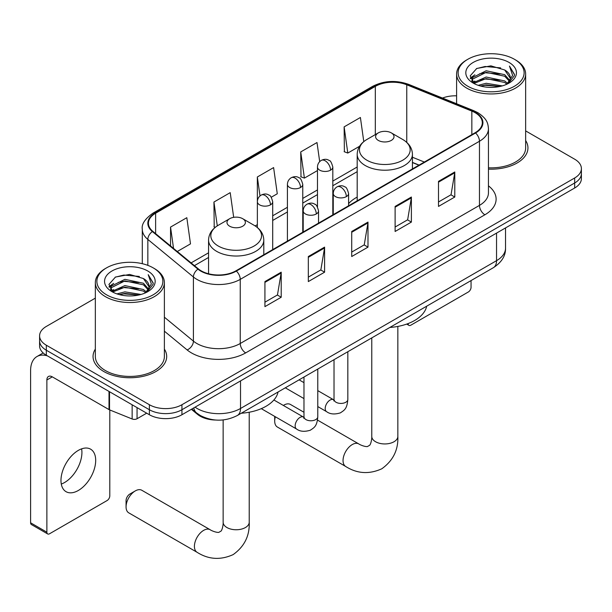 <?xml version="1.0" encoding="UTF-8"?>
<svg xmlns="http://www.w3.org/2000/svg" width="612" height="612" viewBox="0 0 612 612"><rect width="100%" height="100%" fill="white"/><g stroke="black" fill="none" stroke-linecap="round" stroke-linejoin="round"><path stroke-width="0.92" d="M357.194 197.087A40.66 23.47 0 0 0 348.595 203.643M418.914 165.186L412.427 162.562M215.646 420.031A23.011 13.288 180 0 1 197.538 414.378L191.38 409.298M95.342 298.136L46.328 326.433A23.011 13.288 0 0 0 39.589 335.827L39.589 345.849A23.011 13.288 0 0 0 46.328 355.243L149.389 414.745A23.011 13.288 0 0 0 181.94 414.745L574.66 188.006A23.011 13.288 0 0 0 581.4 178.612L581.4 173.601A23.011 13.288 0 0 1 574.66 182.996A23.011 13.288 0 0 0 581.4 173.601L581.4 168.591A23.011 13.288 0 0 0 574.66 159.196L525.647 130.899M39.589 335.827A23.011 13.288 0 0 0 46.328 345.222L149.389 404.723A23.011 13.288 0 0 0 181.94 404.723L181.94 409.734L574.66 182.996L181.94 409.734A23.011 13.288 0 0 1 149.389 409.734A23.011 13.288 0 0 0 181.94 409.734L181.94 414.745M46.328 345.222L46.328 350.232L149.389 409.734L46.328 350.232A23.011 13.288 0 0 1 39.589 340.838A23.011 13.288 0 0 0 46.328 350.232L46.328 355.243M95.342 349.1A36.819 21.259 0 0 0 93.047 356.498A36.819 21.259 0 0 0 103.826 371.53A36.819 21.259 0 0 0 143.958 376.135A36.819 21.259 0 0 0 166.686 356.498A36.819 21.259 0 0 0 164.383 349.1A36.819 21.259 0 0 1 166.686 356.498A36.819 21.259 0 0 1 143.958 376.135A36.819 21.259 0 0 1 103.826 371.53A36.819 21.259 0 0 1 93.047 356.498A36.819 21.259 0 0 1 95.342 349.1M475.126 112.692A24.549 14.175 180 0 1 482.31 122.714A24.549 14.175 180 0 1 475.126 132.735L235.911 270.841A24.549 14.175 180 0 1 198.441 268.951L152.87 231.374A24.549 14.175 180 0 1 148.433 223.242A24.549 14.175 180 0 1 155.624 213.221L375.324 86.376A24.549 14.175 180 0 1 406.758 84.793L471.844 111.101A24.549 14.175 180 0 1 475.126 112.692M475.555 112.44A25.161 14.527 0 0 0 472.196 110.81L407.11 84.502A25.161 14.527 0 0 0 374.888 86.131L155.188 212.976A25.161 14.527 0 0 0 152.373 231.573L197.944 269.15A25.161 14.527 0 0 0 236.347 271.093L475.555 132.988A25.161 14.527 0 0 0 475.555 112.44M264.927 281.581L264.927 306.635L281.206 297.241L281.206 272.187L264.927 281.581M264.927 302.19L277.466 294.953L281.137 273.021A6.135 3.542 -120 0 0 281.206 272.187M277.351 295.022L281.206 297.241M308.326 256.527L308.326 281.581L324.597 272.187L324.597 247.133L308.326 256.527M308.326 277.137L320.856 269.9L324.536 247.967A6.135 3.542 -120 0 0 324.597 247.133M320.749 269.969L324.597 272.187M438.506 181.366L438.506 206.42L454.785 197.026L454.785 171.972L438.506 181.366M438.506 201.975L451.044 194.746L454.716 172.806A6.135 3.542 -120 0 0 454.785 171.972M450.929 194.807L454.785 197.026M395.115 206.42L395.115 231.474L411.386 222.08L411.386 197.026L395.115 206.42M395.115 227.029L407.646 219.792L411.325 197.86A6.135 3.542 -120 0 0 411.386 197.026M407.538 219.861L411.386 222.08M351.716 231.474L351.716 256.527L367.996 247.133L367.996 222.08L351.716 231.474M351.716 252.083L364.255 244.846L367.927 222.913A6.135 3.542 -120 0 0 367.996 222.08M364.14 244.915L367.996 247.133M488.452 169.126A36.819 21.259 0 0 0 527.949 147.92A36.819 21.259 0 0 0 525.647 140.523A36.819 21.259 0 0 1 527.949 147.92A36.819 21.259 0 0 1 488.452 169.126M181.94 404.723L574.66 177.985A23.011 13.288 0 0 0 581.4 168.591M456.606 95.824A23.011 13.288 0 0 0 442.499 98.058M177.281 251.501L190.493 243.874L186.821 217.696L170.549 227.09L170.549 245.947M319.686 161.637L317.001 142.535L300.729 151.929L300.997 176.837M363.78 141.594L360.399 117.481L344.128 126.875L344.388 151.784M233.685 217.344L230.211 192.642L213.94 202.037L214.208 226.945M271.261 197.24L277.282 193.767L273.61 167.589L257.338 176.983L257.369 202.021M257.338 176.983L260.001 195.947M300.729 151.929L304.401 178.107L317.467 170.564M304.401 178.107L300.729 176.738M344.128 126.875L347.8 153.054L359.565 146.26M347.8 153.054L344.128 151.684M215.248 227.327L213.94 226.845M213.94 202.037L217.291 225.874M170.549 227.09L173.54 248.411M408.074 323.58L408.135 323.618A3.833 2.211 120 0 0 408.931 325.37A3.833 2.211 120 0 0 410.843 325.179L468.341 291.985A3.833 2.211 120 0 0 471.056 287.288L471.056 280.571M467.798 86.231A32.987 19.041 0 0 0 514.447 86.231A32.987 19.041 0 0 0 514.447 59.295L515.534 59.922A34.517 19.928 0 0 1 525.647 74.014A34.517 19.928 0 0 1 504.334 92.427A34.517 19.928 0 0 1 466.719 88.105A34.517 19.928 0 0 1 456.606 74.014A34.517 19.928 0 0 1 466.719 59.922L467.798 59.295A32.987 19.041 0 0 0 467.798 86.231M488.452 167.795A34.517 19.928 0 0 0 525.647 147.92L525.647 74.014M478.202 85.328L486.165 83.286L502.299 85.879M480.481 86.024L486.165 84.854L499.943 86.46M473.26 82.75L486.165 77.028L504.686 80.937L507.669 83.408M474.032 83.423L486.165 78.588L504.686 82.498L506.843 84.15M472.173 81.702L471.944 80.164L472.602 77.548L486.165 70.763L504.686 74.672L509.758 80.424M472.005 80.945L472.602 79.116L486.165 72.331L504.686 76.24L509.391 81.174M506.644 84.311A19.179 11.07 0 0 0 510.301 77.8A19.179 11.07 0 0 0 504.686 69.975L510.293 78.183M509.023 62.424A25.314 14.619 0 0 0 473.283 62.393A25.314 14.619 0 0 0 473.114 83.033A25.314 14.619 0 0 0 473.221 83.094A25.314 14.619 0 0 0 509.138 83.033A25.314 14.619 0 0 0 509.023 62.424M504.686 69.975L490.908 65.859L476.748 68.468L470.184 75.88L474.537 83.79M508.212 83.546L514.332 75.781L514.455 74.389L509.475 66.073L512.611 75.391L506.843 84.219M515.534 59.922L514.447 59.295A32.987 19.041 0 0 0 467.798 59.295M509.475 66.073L514.447 74.71M476.419 68.628L485.087 66.486L500.624 67.886M470.429 78.703L473.26 76.485M479.494 73.838L485.087 72.751L500.073 73.983M479.494 80.103L485.087 79.017L500.073 80.249M480.642 86.062L485.087 85.282L499.92 86.468M470.268 78.091L474.912 74.786M472.739 82.306L474.912 81.052M303.973 412.274L290.44 404.456A13.043 7.528 120 0 0 283.914 405.106L283.333 405.435L283.914 405.106A13.043 7.528 120 0 0 283.356 405.45M275.346 416.772A13.043 7.528 120 0 0 274.696 421.071A13.043 7.528 120 0 0 277.397 427.046L345.742 466.505A13.043 7.528 -60 0 1 343.745 456.055A13.043 7.528 -60 0 1 352.26 444.564A13.043 7.528 -60 0 1 358.785 443.914C359.512 444.564 364.507 446.829 367.384 446.576L369.77 445.199C371.423 442.836 371.966 437.373 371.767 436.417A13.043 7.528 180 0 0 375.584 441.742A13.043 7.528 180 0 0 394.029 441.742A13.043 7.528 180 0 0 397.846 436.417C398.404 449.912 393.057 460.706 381.796 468.784C369.174 474.491 357.156 473.734 345.742 466.505M378.3 140.408A9.203 5.317 0 0 0 391.32 140.408A9.203 5.317 0 0 0 391.32 132.888L402.75 139.49A25.367 14.65 0 0 1 402.75 160.206A25.367 14.65 0 0 1 366.871 160.206A25.367 14.65 0 0 1 366.871 139.49C360.621 143.2 357.393 148.127 357.194 154.278A27.617 15.943 0 0 0 365.28 165.546A27.617 15.943 0 0 0 395.375 169.004A27.617 15.943 0 0 0 412.427 154.278C412.22 148.127 408.992 143.2 402.75 139.49L391.32 132.888A9.203 5.317 0 0 0 378.3 132.888A9.203 5.317 0 0 0 378.3 140.408M389.882 327.443A42.19 24.358 0 0 0 426.694 306.184M126.064 506.881L126.064 500.616A5.37 3.098 -60 0 1 129.866 494.045L135.29 490.908A13.043 7.528 120 0 0 126.064 506.881A13.043 7.528 120 0 0 128.772 512.856L197.118 552.315A13.043 7.528 -60 0 1 195.113 541.865A13.043 7.528 -60 0 1 203.635 530.367A13.043 7.528 -60 0 1 210.153 529.724C210.88 530.375 215.883 532.639 218.759 532.386L221.146 531.009C222.799 528.646 223.342 523.183 223.143 522.227A13.043 7.528 180 0 0 226.96 527.552A13.043 7.528 180 0 0 245.404 527.552A13.043 7.528 180 0 0 249.222 522.227C249.78 535.722 244.425 546.516 233.172 554.594C220.55 560.301 208.531 559.544 197.118 552.315M229.676 226.218A9.203 5.317 0 0 0 242.689 226.218A9.203 5.317 0 0 0 242.689 218.698L254.118 225.3A25.367 14.65 0 0 1 254.118 246.009A25.367 14.65 0 0 1 218.239 246.009A25.367 14.65 0 0 1 218.239 225.3C211.997 229.01 208.768 233.937 208.562 240.08A27.617 15.943 0 0 0 216.656 251.356A27.617 15.943 0 0 0 246.751 254.814A27.617 15.943 0 0 0 263.795 240.08C263.596 233.937 260.368 229.01 254.118 225.3L242.689 218.698A9.203 5.317 0 0 0 229.676 218.698A9.203 5.317 0 0 0 229.676 226.218M241.25 413.245A42.19 24.358 0 0 0 278.07 391.994M210.153 529.724L141.808 490.266A13.043 7.528 120 0 0 135.29 490.908L129.866 494.045M81.61 448.856A24.549 14.175 -60 0 1 64.566 482.524A24.549 14.175 -60 0 1 61.292 484.054M78.336 490.472A24.549 14.175 120 0 0 94.37 468.838A24.549 14.175 120 0 0 90.607 449.17A24.549 14.175 120 0 0 78.336 450.386A24.549 14.175 120 0 0 62.294 472.02A24.549 14.175 120 0 0 66.058 491.688A24.549 14.175 120 0 0 78.336 490.472M137.05 407.623L137.05 418.738L146.681 413.177M47.476 355.901A30.684 17.717 -120 0 0 36.957 356.544A30.684 17.717 -120 0 0 30.6 370.589L30.6 522.793L46.872 532.188L46.872 379.983A7.673 4.429 60 0 1 48.463 376.472A7.673 4.429 60 0 1 52.295 376.854L109.013 409.596L109.013 391.435M46.872 532.188A3.833 2.211 120 0 0 47.667 533.939L31.396 524.545A3.833 2.211 -60 0 1 30.6 522.793M47.667 533.939A3.833 2.211 120 0 0 49.587 533.748L107.085 500.555A3.833 2.211 120 0 0 109.793 495.858L109.793 409.956M137.05 418.738A3.833 2.211 180 0 1 132.138 418.983L109.525 409.849A3.833 2.211 180 0 1 109.013 409.596M106.542 294.8A32.987 19.041 0 0 0 153.191 294.8A32.987 19.041 0 0 0 153.191 267.865L154.278 268.492A34.517 19.928 0 0 1 164.383 282.583A34.517 19.928 0 0 1 143.078 300.997A34.517 19.928 0 0 1 105.455 296.675A34.517 19.928 0 0 1 95.342 282.583A34.517 19.928 0 0 1 105.455 268.492L106.542 267.865A32.987 19.041 0 0 0 106.542 294.8M95.342 282.583L95.342 356.498A34.517 19.928 0 0 0 105.455 370.589A34.517 19.928 0 0 0 143.078 374.911A34.517 19.928 0 0 0 164.383 356.498L164.383 282.583M116.946 293.898L124.902 291.863L141.043 294.448M119.218 294.594L124.902 293.423L138.679 295.03M111.981 291.343L124.902 285.597L143.422 289.507L146.406 291.978M112.769 291.993L124.902 287.166L143.422 291.075L145.58 292.72M110.917 290.279L110.688 288.734L111.338 286.118L124.902 279.332L143.422 283.241L148.494 288.994M110.749 289.514L111.338 287.686L124.902 280.9L143.422 284.81L148.135 289.744M145.388 292.88A19.179 11.07 0 0 0 149.045 286.378A19.179 11.07 0 0 0 143.422 278.544L149.03 286.753M147.767 271.001A25.314 14.619 0 0 0 112.019 270.963A25.314 14.619 0 0 0 111.858 291.603A25.314 14.619 0 0 0 111.965 291.664A25.314 14.619 0 0 0 147.875 291.603A25.314 14.619 0 0 0 147.767 271.001M143.422 278.544L129.645 274.436L115.484 277.037L108.921 284.458L113.274 292.368M146.957 292.115L153.069 284.358L153.191 282.966L148.219 274.65L151.355 283.968L145.587 292.788M154.278 268.492L153.191 267.865A32.987 19.041 0 0 0 106.542 267.865M148.219 274.65L153.191 283.28M115.155 277.198L123.831 275.063L139.36 276.456M109.173 287.28L112.004 285.054M118.231 282.407L123.831 281.321L138.809 282.553M118.231 288.673L123.831 287.586L138.809 288.818M119.378 294.632L123.831 293.852L138.664 295.038M109.013 286.661L113.656 283.364M111.476 290.876L113.656 289.621M197.538 413.689L197.538 414.378M195.067 407.164A30.684 17.717 0 0 0 197.125 408.479A30.684 17.717 0 0 0 240.524 408.479L496.546 260.666A30.684 17.717 0 0 0 505.535 248.135C505.764 255.755 501.702 262.273 493.371 267.689L237.341 415.502A15.346 8.859 60 0 0 240.524 408.479L240.524 380.924M496.546 233.103L496.546 260.666A15.346 8.859 60 0 1 493.371 267.689M193.82 407.883A15.346 10.259 129.5 0 0 196.498 412.871L191.839 409.03M574.66 188.006L574.66 177.985M149.389 414.745L149.389 404.723M488.452 185.841A38.357 22.147 180 0 1 484.888 214.781L245.672 352.894A7.673 4.429 60 0 1 240.248 343.5L479.464 205.387A30.684 17.717 0 0 0 488.452 192.864L488.452 128.727A30.684 17.717 180 0 1 479.464 141.25A7.673 4.429 -120 0 0 475.555 132.988M245.672 352.894A38.357 22.147 180 0 1 191.434 352.894A38.357 22.147 180 0 1 187.134 349.934L164.383 331.176M197.944 269.15A7.673 5.133 129.5 0 0 193.415 276.991L193.415 341.129A30.684 17.717 0 0 0 196.857 343.5A30.684 17.717 0 0 0 240.248 343.5L240.248 279.363A30.684 17.717 180 0 1 193.415 276.991L147.844 239.422A30.684 17.717 180 0 1 142.298 229.255L142.298 263.695M488.452 128.727C487.955 123.456 487.466 119.065 477.873 112.685L473.841 110.726A7.673 3.596 112 0 0 472.196 110.81M473.841 110.726L408.755 84.418C396.048 79.92 383.992 80.577 372.57 86.376A7.673 4.429 60 0 1 374.888 86.131M155.188 212.976A7.673 4.429 -120 0 0 152.87 213.221C144.906 218.943 141.387 224.29 142.298 229.255M152.373 231.573A7.673 5.133 129.5 0 0 147.844 239.422L147.844 265.363M408.755 84.418A7.673 3.596 112 0 0 407.11 84.502M236.347 271.093A7.673 4.429 60 0 1 240.248 279.363L479.464 141.25L479.464 205.387A7.673 4.429 60 0 0 484.888 214.781M164.383 317.192L193.415 341.129A7.673 5.133 -50.5 0 1 187.134 349.934M155.624 213.221L155.624 233.639M471.844 111.101L471.844 134.625M406.758 84.793L406.758 142.389M424.346 162.05L412.427 157.23M375.324 86.376L375.324 134.609M357.194 167L332.813 181.076M317.467 189.934L302.764 198.426M287.418 207.284L272.707 215.776M257.369 224.635L255.143 225.92M208.562 252.81L191.097 262.892M351.716 232.269L367.927 222.913M395.115 207.216L411.325 197.86M438.506 182.162L454.716 172.806M308.326 257.323L324.536 247.967M264.927 282.377L281.137 273.021M346.346 196.62A7.673 4.429 0 0 0 348.595 193.491C347.379 189.054 346.17 186.874 344.954 186.958C342.735 185.398 340.111 185.36 337.09 186.844A7.673 4.429 60 0 1 340.922 187.226A7.673 4.429 -120 0 1 346.346 196.62A7.673 4.429 0 0 1 335.498 196.62A7.673 4.429 0 0 1 333.257 193.491C333.372 190.584 334.649 188.366 337.09 186.844M317.781 406.567L326.624 411.677A6.9 3.986 -60 0 1 325.569 406.146A6.9 3.986 -60 0 1 330.075 400.057A6.9 3.986 -60 0 1 330.381 399.896A6.9 3.986 -60 0 1 333.532 399.72L317.781 390.624M334.42 400.416L333.8 400.921L334.022 399.429A6.9 3.986 -0 0 0 336.042 402.252A6.9 3.986 -0 0 0 345.489 402.421A6.9 3.986 -0 0 0 347.83 399.429C347.042 409.168 344.235 410.208 340.379 412.871C334.611 414.622 330.029 414.225 326.624 411.677M316.297 213.97A7.673 4.429 0 0 0 318.546 210.842C317.33 206.405 316.113 204.224 314.905 204.309C312.686 202.748 310.062 202.71 307.04 204.194A7.673 4.429 60 0 1 310.873 204.576A7.673 4.429 -120 0 1 316.297 213.97A7.673 4.429 0 0 1 305.449 213.97A7.673 4.429 0 0 1 303.2 210.842C303.322 207.927 304.6 205.716 307.04 204.194M261.278 408.648L296.575 429.027A6.9 3.986 -60 0 1 295.519 423.489A6.9 3.986 -60 0 1 300.025 417.407A6.9 3.986 -60 0 1 300.331 417.246A6.9 3.986 -60 0 1 303.476 417.07L273.893 399.988M304.363 417.759L303.751 418.271L303.973 416.78A6.9 3.986 -0 0 0 305.992 419.603A6.9 3.986 -0 0 0 315.44 419.771A6.9 3.986 -0 0 0 317.781 416.78C316.993 426.518 314.185 427.558 310.33 430.213C304.562 431.973 299.972 431.575 296.575 429.027M330.564 170.159A7.673 4.429 0 0 0 332.813 167.022C331.597 162.593 330.381 160.413 329.172 160.497C326.953 158.936 324.329 158.898 321.308 160.382A7.673 4.429 60 0 1 325.14 160.765A7.673 4.429 -120 0 1 330.564 170.159A7.673 4.429 0 0 1 319.716 170.159A7.673 4.429 0 0 1 317.467 167.022C317.582 164.115 318.86 161.905 321.308 160.382M300.515 187.509A7.673 4.429 0 0 0 302.764 184.373C301.548 179.943 300.331 177.763 299.123 177.847C296.897 176.287 294.28 176.248 291.251 177.732A7.673 4.429 60 0 1 295.091 178.115A7.673 4.429 -120 0 1 300.515 187.509A7.673 4.429 0 0 1 289.667 187.509A7.673 4.429 0 0 1 287.418 184.373C287.533 181.466 288.81 179.255 291.251 177.732M270.466 204.859A7.673 4.429 0 0 0 272.707 201.723C271.491 197.293 270.282 195.113 269.073 195.197C266.847 193.637 264.223 193.591 261.202 195.083A7.673 4.429 60 0 1 265.042 195.465A7.673 4.429 -120 0 1 270.466 204.859A7.673 4.429 0 0 1 259.618 204.859A7.673 4.429 0 0 1 257.369 201.723C257.484 198.816 258.761 196.605 261.202 195.083M46.872 379.983L52.295 376.854M109.525 391.726L109.525 409.849M132.138 418.983L132.138 404.784M237.341 415.502C224.994 421.706 212.647 421.706 200.308 415.502L196.498 412.871M505.535 248.135L505.535 227.916M372.57 86.376L152.87 213.221M357.194 171.666L332.813 185.742M317.467 194.601L302.764 203.092M287.418 211.951L272.707 220.442M208.562 257.476L194.432 265.639M419.082 165.087L412.427 162.394M408.931 325.37L406.697 324.085M471.944 81.434L471.944 80.164M456.606 103.765L456.606 74.014M274.696 416.389L274.696 421.071M397.846 326.425L397.846 436.417M412.427 168.935L412.427 154.278M357.194 200.82L357.194 154.278M378.3 132.888L366.871 139.49M358.785 443.914L317.506 420.084M371.767 337.893L371.767 436.417M249.222 412.236L249.222 522.227M263.795 254.737L263.795 240.08M208.562 273.763L208.562 240.08M229.676 218.698L218.239 225.3M223.143 419.931L223.143 522.227M333.999 399.965L333.532 399.72M347.83 351.716L347.83 399.429M348.595 205.785L348.595 193.491M303.973 398.596L285.299 387.817M334.022 359.688L334.022 399.429M333.257 214.644L333.257 193.491M303.973 382.653L299.107 379.845M303.95 417.315L303.476 417.07M317.781 369.067L317.781 416.78M318.546 223.135L318.546 210.842M303.973 377.038L303.973 416.78M303.2 231.994L303.2 210.842M332.813 214.896L332.813 167.022M317.467 206.917L317.467 167.022M302.764 232.246L302.764 184.373M287.418 241.105L287.418 184.373M272.707 249.597L272.707 201.723M257.369 227.534L257.369 201.723M36.957 356.544L43.161 352.956M110.688 290.004L110.688 288.734"/></g></svg>
